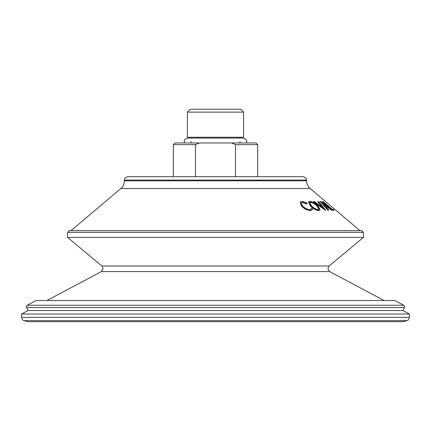 <?xml version="1.0" encoding="UTF-8"?>
<svg xmlns="http://www.w3.org/2000/svg" width="431" height="431" viewBox="0 0 431 431"><rect width="100%" height="100%" fill="white"/><g stroke="black" fill="none" stroke-linecap="round" stroke-linejoin="round"><path stroke-width="0.65" d="M215.5 314.01L409.45 314.01L409.45 317.378L21.55 317.378L21.55 314.01L215.5 314.01M27.218 305.267L403.782 305.267L394.85 300.515L36.15 300.515L27.218 305.267L26.323 306.753L28.101 310.525L402.899 310.525L409.45 314.01M101.91 266.019L103.128 268.61L101.339 271.589L329.661 271.589L327.872 268.61L329.09 266.019L101.91 266.019L67.592 237.427L363.408 237.427L363.408 232.363L361.722 230.677L215.5 230.677L360.036 230.677L310.158 188.53C307.831 186.478 306.635 183.902 306.57 180.799L306.57 180.083C305.924 179.086 307.809 178.315 303.198 176.71L127.802 176.71C123.191 178.315 125.076 179.086 124.43 180.083L306.57 180.083M307.12 203.696L302.772 202.161L301.339 202.753L302.589 206.002C304.976 208.297 307.378 209.504 309.792 209.622L311.193 209.105L311.349 208.216L312.475 208.755L312.335 209.795L310.514 210.447L305.601 209.013L301.614 205.97L300.132 202.015L301.959 201.304L307.265 203.184L306.942 203.955L302.6 202.419L301.264 202.888M311.096 209.229L311.349 208.216M312.335 209.795L310.342 210.705L305.439 209.272L301.452 206.228L300.057 202.15M320.19 209.999L318.87 210.64C316.376 210.436 313.596 208.965 310.541 206.217L308.472 201.956L309.781 201.261C312.254 201.525 315.007 203.082 318.035 205.932L320.19 209.999L318.87 210.64M322.415 207.365L317.744 201.67L318.514 201.439L325.615 210.08L325.416 210.333L313.477 201.756L314.291 201.455L323.417 208.103L317.949 201.412M332.048 209.94L327.856 207.085L326.175 207.166L328.767 210.064L328.303 210.118L320.508 201.32L332.048 209.94L331.45 210.188L327.646 207.343L325.971 207.424M328.767 210.064L328.099 210.371L320.206 201.584L320.411 201.325M333.885 210.333L332.506 210.323L322.544 201.703L323.056 201.433L332.053 209.218L333.141 209.245L334.1 210.075L333.885 210.333M67.592 237.427L67.592 232.363L69.278 230.677L215.5 230.677M319.059 210.382C316.559 210.183 313.779 208.706 310.719 205.964L310.541 206.217M310.719 205.964L308.655 201.703M311.468 205.926C313.913 208.141 316.149 209.347 318.18 209.536L319.096 209.213L317.34 205.894C314.916 203.615 312.69 202.355 310.67 202.112L309.792 202.457L311.468 205.926M318.983 209.331L317.151 206.153L317.34 205.894M317.151 206.153C314.722 203.874 312.502 202.613 310.487 202.371L310.67 202.112M310.487 202.371L309.711 202.597M325.615 210.08L325.297 210.339M325.497 210.08L313.671 201.498M325.41 206.32L326.741 206.255L322.539 203.152L325.41 206.32M326.208 206.271L323.665 204.391M334.1 210.075L332.506 210.323M332.716 210.064L322.754 201.444M257.663 144.665L235.525 144.665L231.679 142.979L255.976 142.979L257.663 144.665L257.663 176.71M195.475 176.71L195.475 144.665L199.321 142.979L175.024 142.979L173.337 144.665L173.337 176.71M199.321 142.979L231.679 142.979M195.475 144.665L173.337 144.665M235.525 176.71L235.525 144.665M187.404 112.114L190.27 109.248L240.73 109.248L243.596 112.114L187.404 112.114L187.404 137.247L243.596 137.247L243.596 112.114M26.517 307.545L404.483 307.545L404.677 306.753L403.782 305.267M402.877 321.725L28.123 321.725L402.877 321.725L406.95 320.637C407.338 320.034 407.995 321.661 409.45 317.378M28.123 321.725L24.05 320.637L406.95 320.637M67.592 232.363L363.408 232.363M306.57 180.799L124.43 180.799C124.365 183.902 123.169 186.478 120.842 188.53L310.158 188.53M402.899 310.525L404.483 307.545M394.85 300.515L36.15 300.515M329.661 271.589L383.703 300.321M329.09 266.019L363.408 237.427M124.43 180.799L124.43 180.083M120.842 188.53L70.964 230.677M101.339 271.589L47.297 300.321M28.101 310.525L21.55 314.01M24.05 320.637C23.662 320.034 23.005 321.661 21.55 317.378M239.954 137.247L239.954 138.087M239.954 141.46L239.954 142.979M191.046 137.247L191.046 138.087M191.046 141.46L191.046 142.979M184.662 142.979L184.301 141.46C183.811 140.285 184.937 139.165 187.674 138.087L243.326 138.087C246.063 139.165 247.189 140.285 246.699 141.46L246.338 142.979"/></g></svg>

